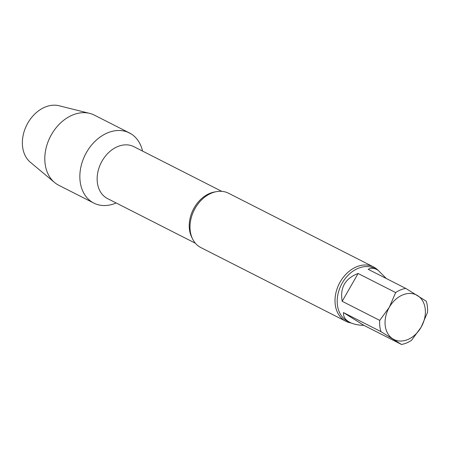 <?xml version="1.0" encoding="UTF-8"?>
<svg xmlns="http://www.w3.org/2000/svg" width="450" height="450" viewBox="0 0 450 450"><rect width="100%" height="100%" fill="white"/><g stroke="black" fill="none" stroke-linecap="round" stroke-linejoin="round"><path stroke-width="0.67" d="M405.759 288.405L426.24 301.196A29.661 22.281 -63.1 0 1 427.5 312.469L421.138 327.189L411.57 340.284A29.661 22.281 -63.1 0 1 401.462 344.452L380.987 331.661A29.661 22.281 -63.1 0 1 379.727 320.389L389.289 307.294L395.657 292.573A29.661 22.281 -63.1 0 1 405.759 288.405L368.218 269.319C370.71 267.846 373.567 267.913 376.774 269.516L374.619 268.419A29.661 22.281 -63.1 0 0 341.314 284.76A29.661 22.281 -63.1 0 0 347.738 321.3L349.897 322.397C353.537 324.219 358.211 325.209 363.921 325.373L401.462 344.452M389.289 307.294A24.947 18.742 -63.1 0 1 417.6 295.611A24.947 18.742 -63.1 0 1 421.138 327.189A24.947 18.742 -63.1 0 1 392.827 338.873A24.947 18.742 -63.1 0 1 389.289 307.294M380.987 331.661L343.446 312.576L363.921 325.373M343.446 312.576C343.198 316.744 345.347 320.017 349.897 322.397M395.657 292.573L358.11 273.488L342.186 301.303L379.727 320.389M358.11 273.488C345.161 278.415 339.851 287.685 342.186 301.303M386.325 278.522L378.022 270.219L376.774 269.516M93.819 203.079A39.324 29.543 -63.1 0 0 116.162 202.972A39.324 29.543 -63.1 0 1 80.904 166.928A39.324 29.543 -63.1 0 1 131.164 133.931A39.324 29.543 -63.1 0 1 142.537 151.076A39.324 29.543 -63.1 0 0 129.459 132.964L94.41 115.149A39.324 29.543 -63.1 0 0 89.668 113.383A39.324 29.543 -63.1 0 0 50.254 136.822A39.324 29.543 -63.1 0 0 54.551 182.481A39.324 29.543 -63.1 0 0 58.77 185.265L93.819 203.079A39.324 29.543 -63.1 0 1 85.303 154.637A39.324 29.543 -63.1 0 1 129.459 132.964M351.096 322.959A30.493 22.911 -63.1 0 1 345.842 321.266A30.493 22.911 -63.1 0 1 339.233 283.708A30.493 22.911 -63.1 0 1 373.472 266.901A30.493 22.911 -63.1 0 1 374.794 267.649A30.493 22.911 -63.1 0 1 377.972 270.186M345.842 321.266L200.835 247.567A30.493 22.911 -63.1 0 1 194.231 210.004A30.493 22.911 -63.1 0 1 228.471 193.202L373.472 266.901M54.551 182.481L30.336 162.242A32.158 24.159 -63.1 0 1 26.82 124.914A32.158 24.159 -63.1 0 1 59.051 105.75L89.668 113.383M127.676 132.154L131.164 133.931M195.379 243.236L107.483 198.557A29.104 21.864 -63.1 0 1 101.177 162.703A29.104 21.864 -63.1 0 1 133.858 146.666L221.754 191.34M192.172 238.067A29.104 21.864 -63.1 0 1 193.264 209.514A29.104 21.864 -63.1 0 1 215.691 191.801"/></g></svg>
